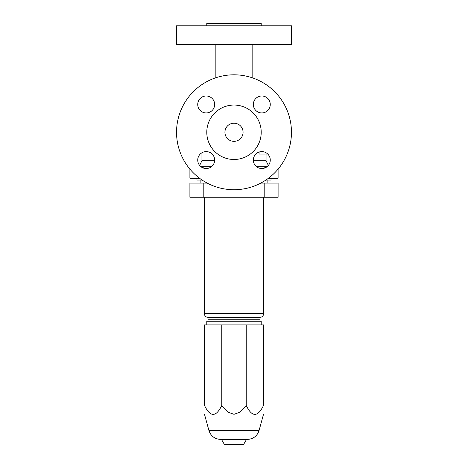 <?xml version="1.0" encoding="UTF-8"?>
<svg xmlns="http://www.w3.org/2000/svg" width="468" height="468" viewBox="0 0 468 468"><rect width="100%" height="100%" fill="white"/><g stroke="black" fill="none" stroke-linecap="round" stroke-linejoin="round"><path stroke-width="0.7" d="M234 74.81A57.459 57.459 0 0 1 291.459 132.268A57.459 57.459 0 0 1 234 189.727A57.459 57.459 0 0 1 176.541 132.268A57.459 57.459 0 0 1 234 74.81M234 105.048A27.214 27.214 0 0 1 261.214 132.268A27.214 27.214 0 0 1 234 159.483A27.214 27.214 0 0 1 206.786 132.268A27.214 27.214 0 0 1 234 105.048M234 141.342A9.073 9.073 0 0 1 224.927 132.268A9.073 9.073 0 0 1 234 123.195A9.073 9.073 0 0 1 243.073 132.268A9.073 9.073 0 0 1 234 141.342M206.786 25.822L206.786 23.4L261.214 23.4L261.214 25.822M234 25.822L291.459 25.822L291.459 44.688L176.541 44.688L176.541 25.822L234 25.822M259.085 152.047L259.085 154.042L267.749 154.042M265.912 180.051L271.013 180.051L271.013 178.238M197.736 160.068A8.465 8.465 0 0 1 206.201 151.603A8.465 8.465 0 0 1 214.666 160.068A8.465 8.465 0 0 1 206.201 168.533A8.465 8.465 0 0 1 197.736 160.068M214.666 104.469A8.465 8.465 0 0 1 206.201 112.934A8.465 8.465 0 0 1 197.736 104.469A8.465 8.465 0 0 1 206.201 96.004A8.465 8.465 0 0 1 214.666 104.469M270.264 104.469A8.465 8.465 0 0 1 261.799 112.934A8.465 8.465 0 0 1 253.334 104.469A8.465 8.465 0 0 1 261.799 96.004A8.465 8.465 0 0 1 270.264 104.469M270.264 160.068A8.465 8.465 0 0 1 261.799 168.533A8.465 8.465 0 0 1 253.334 160.068A8.465 8.465 0 0 1 261.799 151.603A8.465 8.465 0 0 1 270.264 160.068M278.097 178.238L278.097 169.1L278.097 178.238L268.474 178.238M256.593 166.743L267.006 166.743M200.994 166.743L211.407 166.743M199.526 178.238L189.903 178.238L189.903 169.1M196.987 178.238L196.987 180.051L202.088 180.051M260.781 183.105L278.097 183.105L278.097 197.262L189.903 197.262L189.903 183.105L207.219 183.105M260.009 317.345L207.991 317.345L207.991 319.767L260.009 319.767L260.009 317.345C262.215 317.128 263.42 315.918 263.636 313.718L204.364 313.718L204.364 197.262M261.214 324.891L261.214 321.218L206.786 321.218L206.786 324.891M246.221 405.446L239.926 412.173L234 414.326L228.074 412.173L221.779 405.446C216.017 417.357 210.255 417.357 204.498 405.446L204.498 324.891L263.502 324.891L263.502 405.446C263.502 417.357 263.502 417.357 263.502 405.446C263.502 417.357 263.502 417.357 263.502 405.446C257.745 417.357 251.983 417.357 246.221 405.446L246.221 324.891M221.779 405.446L221.779 324.891M208.921 430.496L259.079 430.496C257.189 436.077 253.299 439.048 247.414 439.399L220.586 439.399C214.701 439.048 210.811 436.077 208.921 430.496L204.498 414.326M246.531 439.399L243.53 444.6L224.47 444.6L221.469 439.399M204.498 405.446C204.498 417.357 204.498 417.357 204.498 405.446C204.498 417.357 204.498 417.357 204.498 405.446M253.352 160.694L266.058 160.694L268.345 165.438M264.794 167.989L264.794 166.743M203.206 167.989L203.206 166.743M203.206 183.105L203.206 197.262M264.794 183.105L264.794 197.262M201.942 152.749L201.942 160.694L214.648 160.694M266.058 154.042L266.058 160.694M215.853 44.688L215.853 77.752M200.129 183.105L200.129 180.051M263.636 313.718L263.636 197.262M211.015 321.218L211.015 319.767M259.079 430.496L263.502 414.326M267.871 183.105L267.871 180.051M256.985 321.218L256.985 319.767M252.147 44.688L252.147 77.752M201.942 160.694L199.655 165.438M204.364 313.718C204.58 315.918 205.785 317.128 207.991 317.345"/></g></svg>
